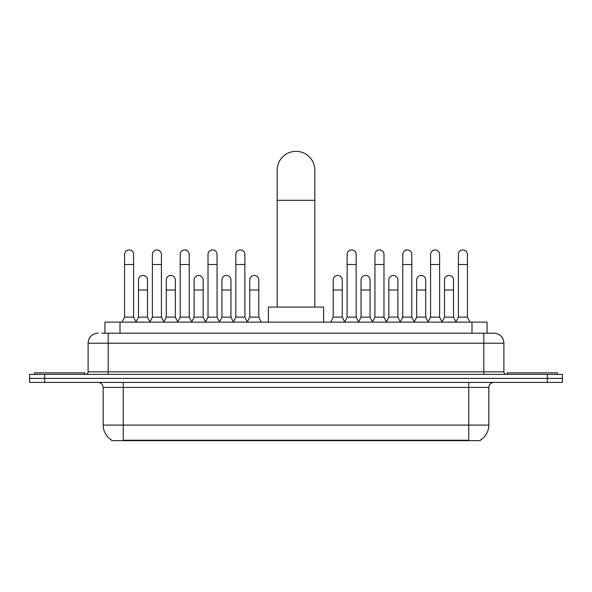 <?xml version="1.0" encoding="UTF-8"?>
<svg xmlns="http://www.w3.org/2000/svg" width="592" height="592" viewBox="0 0 592 592"><rect width="100%" height="100%" fill="white"/><g stroke="black" fill="none" stroke-linecap="round" stroke-linejoin="round"><path stroke-width="0.89" d="M101.661 333.185L108.188 333.185L101.661 333.185L104.932 333.185L104.932 322.137L487.068 322.137L487.068 333.185M480.297 440.152L480.297 440.648L111.703 440.648L111.703 440.152M111.851 440.241A17.575 17.575 0 0 1 103.171 425.086L123.254 425.086L123.254 440.241L468.746 440.241L468.746 425.086L488.829 425.086L488.829 387.42A5.025 5.025 0 0 1 493.854 382.395M103.171 425.086L103.171 387.42C102.867 384.371 101.195 382.698 98.146 382.395M480.149 440.241A17.575 17.575 0 0 0 488.829 425.086M44.666 374.366L562.4 374.366L562.4 378.384L29.6 378.384L29.6 382.395L44.666 382.395L44.666 378.384L29.6 378.384L29.6 374.366L44.666 374.366L44.666 378.384L562.4 378.384L562.4 382.395L44.666 382.395M98.146 333.185A10.042 10.042 0 0 0 88.104 343.227L88.104 371.85A2.509 2.509 0 0 1 85.588 374.366M493.854 333.185L483.812 333.185L493.854 333.185A10.042 10.042 0 0 1 503.896 343.227L503.896 371.85C504.044 373.374 504.88 374.218 506.412 374.366M503.896 343.227L108.188 343.227L108.188 333.185L483.812 333.185L483.812 371.85L503.896 371.85M84.841 374.366L84.841 372.856L34.625 372.856L34.625 374.366M557.375 374.366L557.375 372.856L507.159 372.856L507.159 374.366M277.167 307.07L277.167 170.185A18.833 18.833 0 0 1 296 151.352A18.833 18.833 0 0 1 314.833 170.185A18.833 18.833 0 0 0 296 151.352M314.833 307.07L314.833 170.185M323.617 322.137L323.617 307.07L268.383 307.07L268.383 322.137M122.048 322.137L124.557 317.12L133.6 317.12L136.108 322.137M133.6 317.12L133.6 254.449A4.521 4.521 0 0 0 129.078 249.928A4.521 4.521 0 0 1 129.367 249.935M124.557 317.12L124.557 264.491L133.6 264.491M124.557 264.491L124.557 254.449A4.521 4.521 0 0 1 129.078 249.928M149.872 322.137L152.381 317.12L161.416 317.12L163.932 322.137M161.416 317.12L161.416 254.449A4.521 4.521 0 0 0 156.902 249.928A4.521 4.521 0 0 1 157.183 249.935M152.381 317.12L152.381 264.491L161.416 264.491M152.381 264.491L152.381 254.449A4.521 4.521 0 0 1 156.902 249.928M177.689 322.137L180.197 317.12L189.24 317.12L191.749 322.137M189.24 317.12L189.24 254.449A4.521 4.521 0 0 0 184.719 249.928A4.521 4.521 0 0 1 185 249.935M180.197 317.12L180.197 264.491L189.24 264.491M180.197 264.491L180.197 254.449A4.521 4.521 0 0 1 184.719 249.928M205.513 322.137L208.021 317.12L217.057 317.12L219.573 322.137M217.057 317.12L217.057 254.449A4.521 4.521 0 0 0 212.543 249.928A4.521 4.521 0 0 1 212.824 249.935M208.021 317.12L208.021 264.491L217.057 264.491M208.021 264.491L208.021 254.449A4.521 4.521 0 0 1 212.543 249.928M233.329 322.137L235.838 317.12L244.881 317.12L247.389 322.137M244.881 317.12L244.881 254.449A4.521 4.521 0 0 0 240.359 249.928A4.521 4.521 0 0 1 240.641 249.935M235.838 317.12L235.838 264.491L244.881 264.491M235.838 264.491L235.838 254.449A4.521 4.521 0 0 1 240.359 249.928M344.611 322.137L347.119 317.12L356.162 317.12L358.671 322.137M356.162 317.12L356.162 254.449A4.521 4.521 0 0 0 351.641 249.928A4.521 4.521 0 0 1 351.922 249.935M347.119 317.12L347.119 264.491L356.162 264.491M347.119 264.491L347.119 254.449A4.521 4.521 0 0 1 351.641 249.928M372.427 322.137L374.943 317.12L383.979 317.12L386.487 322.137M383.979 317.12L383.979 254.449A4.521 4.521 0 0 0 379.457 249.928A4.521 4.521 0 0 1 379.746 249.935M374.943 317.12L374.943 264.491L383.979 264.491M374.943 264.491L374.943 254.449A4.521 4.521 0 0 1 379.457 249.928M400.251 322.137L402.76 317.12L411.803 317.12L414.311 322.137M411.803 317.12L411.803 254.449A4.521 4.521 0 0 0 407.281 249.928A4.521 4.521 0 0 1 407.562 249.935M402.76 317.12L402.76 264.491L411.803 264.491M402.76 264.491L402.76 254.449A4.521 4.521 0 0 1 407.281 249.928M428.068 322.137L430.584 317.12L439.619 317.12L442.128 322.137M439.619 317.12L439.619 254.449A4.521 4.521 0 0 0 435.098 249.928A4.521 4.521 0 0 1 435.386 249.935M430.584 317.12L430.584 264.491L439.619 264.491M430.584 264.491L430.584 254.449A4.521 4.521 0 0 1 435.098 249.928M455.892 322.137L458.4 317.12L467.443 317.12L469.952 322.137M467.443 317.12L467.443 254.449A4.521 4.521 0 0 0 462.922 249.928A4.521 4.521 0 0 1 463.203 249.935M458.4 317.12L458.4 264.491L467.443 264.491M458.4 264.491L458.4 254.449A4.521 4.521 0 0 1 462.922 249.928M136.034 321.989L138.469 317.12L147.512 317.12L149.946 321.989M147.512 317.12L147.512 279.957A4.521 4.521 0 0 0 143.271 275.443A4.521 4.521 0 0 1 147.512 279.957M138.469 317.12L138.469 289.999L147.512 289.999M138.469 289.999L138.469 279.957A4.521 4.521 0 0 1 143.271 275.443M163.858 321.989L166.293 317.12L175.328 317.12L177.763 321.989M175.328 317.12L175.328 279.957A4.521 4.521 0 0 0 171.095 275.443A4.521 4.521 0 0 1 175.328 279.957M166.293 317.12L166.293 289.999L175.328 289.999M166.293 289.999L166.293 279.957A4.521 4.521 0 0 1 171.095 275.443M191.675 321.989L194.109 317.12L203.152 317.12L205.587 321.989M203.152 317.12L203.152 279.957A4.521 4.521 0 0 0 198.912 275.443A4.521 4.521 0 0 1 203.152 279.957M194.109 317.12L194.109 289.999L203.152 289.999M194.109 289.999L194.109 279.957A4.521 4.521 0 0 1 198.912 275.443M219.491 321.989L221.933 317.12L230.969 317.12L233.403 321.989M230.969 317.12L230.969 279.957A4.521 4.521 0 0 0 226.736 275.443A4.521 4.521 0 0 1 230.969 279.957M221.933 317.12L221.933 289.999L230.969 289.999M221.933 289.999L221.933 279.957A4.521 4.521 0 0 1 226.736 275.443M247.315 321.989L249.75 317.12L258.793 317.12L261.301 322.137M258.793 317.12L258.793 279.957A4.521 4.521 0 0 0 254.553 275.443A4.521 4.521 0 0 1 258.793 279.957M249.75 317.12L249.75 289.999L258.793 289.999M249.75 289.999L249.75 279.957A4.521 4.521 0 0 1 254.553 275.443M330.699 322.137L333.207 317.12L342.25 317.12L344.685 321.989M342.25 317.12L342.25 279.957A4.521 4.521 0 0 0 338.017 275.443A4.521 4.521 0 0 1 342.25 279.957M333.207 317.12L333.207 289.999L342.25 289.999M333.207 289.999L333.207 279.957A4.521 4.521 0 0 1 338.017 275.443M358.597 321.989L361.031 317.12L370.067 317.12L372.509 321.989M370.067 317.12L370.067 279.957A4.521 4.521 0 0 0 365.834 275.443A4.521 4.521 0 0 1 370.067 279.957M361.031 317.12L361.031 289.999L370.067 289.999M361.031 289.999L361.031 279.957A4.521 4.521 0 0 1 365.834 275.443M386.413 321.989L388.848 317.12L397.891 317.12L400.325 321.989M397.891 317.12L397.891 279.957A4.521 4.521 0 0 0 393.658 275.443A4.521 4.521 0 0 1 397.891 279.957M388.848 317.12L388.848 289.999L397.891 289.999M388.848 289.999L388.848 279.957A4.521 4.521 0 0 1 393.658 275.443M414.237 321.989L416.672 317.12L425.707 317.12L428.142 321.989M425.707 317.12L425.707 279.957A4.521 4.521 0 0 0 421.474 275.443A4.521 4.521 0 0 1 425.707 279.957M416.672 317.12L416.672 289.999L425.707 289.999M416.672 289.999L416.672 279.957A4.521 4.521 0 0 1 421.474 275.443M442.054 321.989L444.488 317.12L453.531 317.12L455.966 321.989M453.531 317.12L453.531 279.957A4.521 4.521 0 0 0 449.291 275.443A4.521 4.521 0 0 1 453.531 279.957M444.488 317.12L444.488 289.999L453.531 289.999M444.488 289.999L444.488 279.957A4.521 4.521 0 0 1 449.291 275.443M466.74 440.648L466.74 440.152M125.26 440.648L125.26 440.152M119.998 333.185L119.998 322.137M472.002 333.185L472.002 322.137M468.746 382.395L468.746 387.42L103.171 387.42M488.829 387.42L468.746 387.42L468.746 425.086L123.254 425.086L123.254 382.395M547.334 382.395L547.334 374.366M108.188 374.366L108.188 343.227L88.104 343.227M88.104 371.85L483.812 371.85L483.812 374.366M277.167 200.311L314.833 200.311"/></g></svg>

